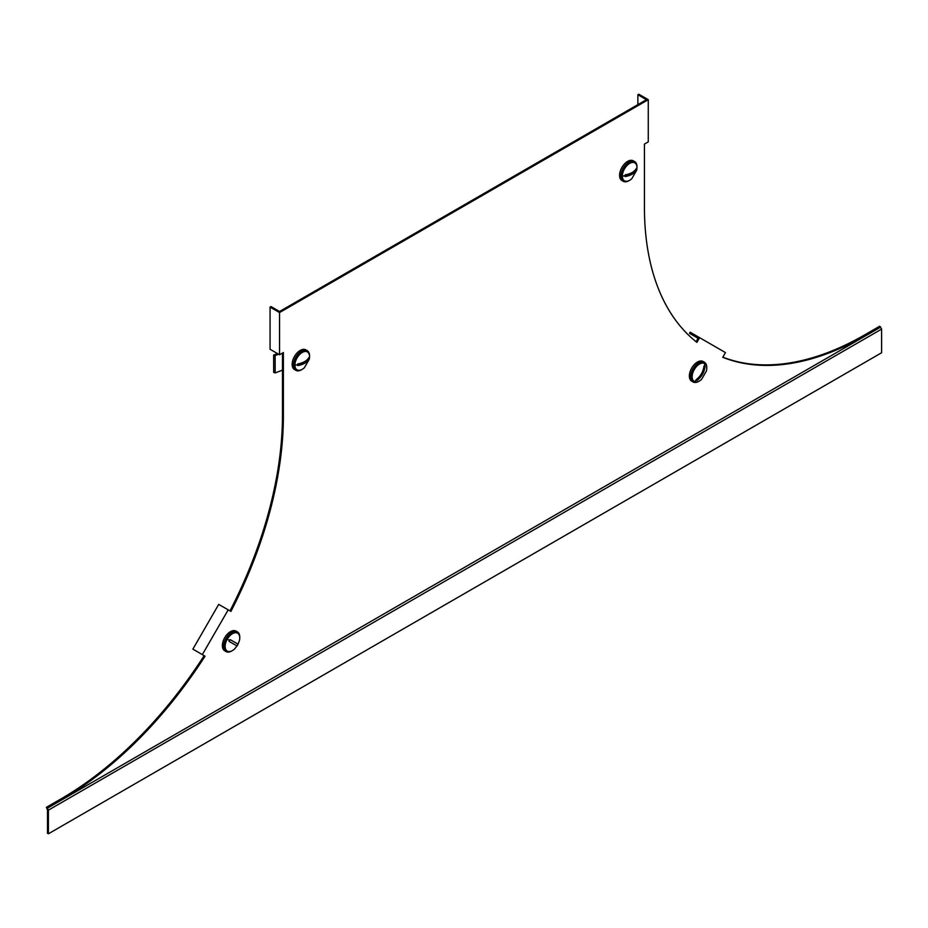 <?xml version="1.0" encoding="UTF-8"?>
<svg xmlns="http://www.w3.org/2000/svg" width="928" height="928" viewBox="0 0 928 928"><rect width="100%" height="100%" fill="white"/><g stroke="black" fill="none" stroke-linecap="round" stroke-linejoin="round"><path stroke-width="1.39" d="M696.07 341.713L698.065 338.268L689.492 333.314L690.142 332.201L699.619 337.676L696.905 342.374A313.177 180.821 -60 0 1 644.438 207.385L644.438 144.095L648.266 141.88L648.266 99.679L638.789 94.204L637.872 94.737L637.872 104.62M722.831 357.152A313.177 180.821 120 0 0 864.977 334.718L879.593 326.273L880.498 327.213L47.316 808.253L61.932 799.402L61.016 798.88A313.177 180.821 120 0 0 204.16 655.644L192.873 649.136L218.718 604.372L230.91 611.413A313.177 180.821 -60 0 0 283.388 415.837L283.388 352.536L279.548 354.751L270.071 349.288L270.071 307.087L270.976 306.553L279.548 311.506L646.445 99.679L637.872 94.737M880.498 327.213L881.6 329.115L881.6 352.756L48.407 833.796L47.502 833.263L47.502 810.063L46.4 807.314L61.016 798.88M229.993 610.891A313.177 180.821 120 0 0 282.472 415.303L282.472 353.069M270.071 307.087L279.548 312.562L648.266 99.679M205.065 656.166A313.177 180.821 -60 0 1 61.932 799.402M46.4 807.314L47.316 807.847M48.407 833.796L48.407 810.144L47.316 808.253M864.977 334.718L865.882 335.24L880.498 326.807M865.882 335.24A313.177 180.821 -60 0 1 722.75 357.292L725.464 352.594L699.619 337.676M279.548 354.751L279.548 312.562M202.35 654.6L228.195 609.847M881.6 329.115L48.407 810.144M239.749 637.606A11.368 6.566 120 0 0 237.406 631.875L237.406 631.875A11.368 6.566 120 0 0 226.038 638.441A11.368 6.566 120 0 0 226.038 651.572L224.727 650.806A11.368 6.566 120 0 1 224.727 637.687A11.368 6.566 120 0 1 236.095 631.121L237.406 631.875L236.095 631.121M224.727 650.806L226.038 651.572A11.368 6.566 120 0 0 232.174 650.737M309.534 356.352A11.368 6.566 120 0 0 307.191 350.633A11.368 6.566 120 0 0 301.507 351.19A11.368 6.566 120 0 0 294.083 361.212A11.368 6.566 120 0 0 295.823 370.318A11.368 6.566 120 0 0 301.507 369.762A11.368 6.566 120 0 0 301.96 369.483M307.191 350.633L305.88 349.868A11.368 6.566 120 0 0 300.196 350.436A11.368 6.566 120 0 0 292.761 360.447A11.368 6.566 120 0 0 294.512 369.564L295.823 370.318M294.93 365.11A10.336 5.962 -60 0 1 299.431 354.705A10.336 5.962 -60 0 1 307.4 351.944A10.336 5.962 -60 0 1 309.546 356.677A10.336 5.962 -60 0 1 309.221 359.333L304.372 367.72A10.336 5.962 -60 0 1 297.064 369.843A10.336 5.962 -60 0 1 294.93 365.11A16.542 9.547 0 0 0 297.679 364.797L297.726 365.609L308.954 359.136L308.954 357.442C307.122 360.714 303.375 362.871 297.726 363.927L297.679 364.797M307.029 351.758A10.336 5.962 120 0 0 306.681 351.526A10.336 5.962 120 0 0 298.712 354.287A10.336 5.962 120 0 0 294.199 364.692A10.336 5.962 120 0 0 296.345 369.425A10.336 5.962 120 0 0 296.716 369.611M308.954 359.136C307.122 362.396 303.375 364.553 297.726 365.609M237.638 645.134L234.587 648.974A10.336 5.962 -60 0 1 227.279 651.096A10.336 5.962 -60 0 1 227.279 639.16A10.336 5.962 -60 0 1 237.614 633.186A10.336 5.962 -60 0 1 239.436 640.575L237.638 645.134L238.032 644.171L230.098 639.589L229.065 641.376L237 645.969L237.556 645.088M237.243 633A10.336 5.962 120 0 0 236.895 632.768A10.336 5.962 120 0 0 226.56 638.742A10.336 5.962 120 0 0 226.56 650.679A10.336 5.962 120 0 0 226.931 650.864M277.518 353.591L273.656 355.03L275.129 355.552L275.164 372.905L282.472 370.168M275.164 372.905L273.69 372.383L273.656 355.03M278.644 354.241L275.129 355.552M706.753 367.987A11.368 6.566 120 0 0 704.41 362.256A11.368 6.566 120 0 0 693.042 368.822A11.368 6.566 120 0 0 693.042 381.953A11.368 6.566 120 0 0 699.178 381.118M704.41 362.256L703.099 361.502A11.368 6.566 120 0 0 691.72 368.056A11.368 6.566 120 0 0 691.72 381.188L693.042 381.953M636.968 167.318A11.368 6.566 120 0 0 634.624 161.588A11.368 6.566 120 0 0 628.94 162.156A11.368 6.566 120 0 0 621.516 172.167A11.368 6.566 120 0 0 623.256 181.285A11.368 6.566 120 0 0 628.94 180.716A11.368 6.566 120 0 0 629.393 180.45M634.624 161.588L633.314 160.834A11.368 6.566 120 0 0 627.618 161.391A11.368 6.566 120 0 0 620.194 171.413A11.368 6.566 120 0 0 621.934 180.519L623.256 181.285M636.968 167.632A10.336 5.962 -60 0 1 636.654 170.288L631.806 178.686A10.336 5.962 -60 0 1 624.498 180.809A10.336 5.962 -60 0 1 622.352 176.076A10.336 5.962 -60 0 1 626.864 165.671A10.336 5.962 -60 0 1 634.833 162.899A10.336 5.962 -60 0 1 636.968 167.632A16.542 9.547 180 0 1 636.422 169.221L636.376 168.409C634.543 171.668 630.808 173.826 625.147 174.882L625.147 176.575L636.376 170.091L636.422 169.221M636.376 170.091C634.555 173.362 630.808 175.52 625.147 176.575M634.45 162.713A10.336 5.962 120 0 0 634.102 162.481A10.336 5.962 120 0 0 626.145 165.254A10.336 5.962 120 0 0 621.632 175.659A10.336 5.962 120 0 0 623.767 180.392A10.336 5.962 120 0 0 624.15 180.577M703.227 369.727L705.036 366.583L704.549 366.224A16.542 13.502 120 0 0 704.619 363.567A10.336 5.962 -60 0 1 706.44 370.956L701.591 379.355A10.336 5.962 -60 0 1 694.283 381.478L694.283 381.478A10.336 5.962 -60 0 1 694.283 369.541A10.336 5.962 -60 0 1 704.619 363.567L703.888 363.15A10.336 5.962 120 0 0 693.552 369.124A10.336 5.962 120 0 0 693.552 381.048L694.283 381.478L693.552 381.048M705.036 366.583C704.306 372.267 701.661 376.849 697.102 380.329L698.912 377.186M704.549 366.224L704.004 365.98C703.273 371.676 700.628 376.258 696.07 379.738L697.102 380.329M282.472 415.303L283.388 415.837M309.001 358.266A16.542 9.547 0 0 0 309.546 356.677M227.279 639.16L229.552 640.471M625.101 175.763A16.542 9.547 180 0 1 622.352 176.076M696.545 380.097A16.542 13.502 120 0 1 694.283 381.478M297.064 369.843L296.345 369.425M307.4 351.944L306.681 351.526M227.279 651.096L226.56 650.679M237.614 633.186L236.895 632.768M634.833 162.899L634.102 162.481M624.498 180.809L623.767 180.392M704.619 363.567L703.888 363.15"/></g></svg>

